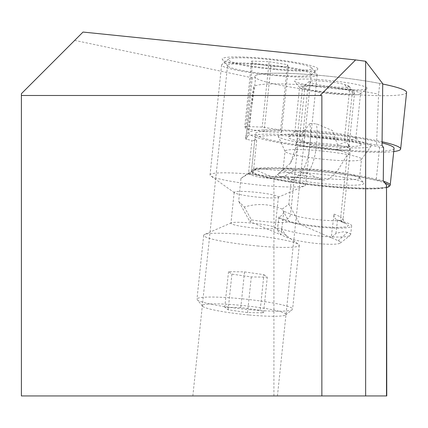 <?xml version="1.0" encoding="UTF-8"?>
<svg xmlns="http://www.w3.org/2000/svg" width="428" height="428" viewBox="0 0 428 428"><rect width="100%" height="100%" fill="white"/><g stroke="black" fill="none" stroke-linecap="round" stroke-linejoin="round"><path stroke-width="0.32" stroke-dasharray="2.14 1.6" d="M386.762 395.943L21.4 395.943L21.4 93.678L83.021 32.057M74.697 40.382L252.285 77.805L255.575 77.8A76.318 7.972 6 0 1 254.794 76.478A76.318 7.972 6 0 1 299.145 73.889A76.318 7.972 6 0 1 379.738 83.439L382.723 83.674M317.838 68.978A48.075 5.024 -174 0 0 267.773 58.727A48.075 5.024 -174 0 0 222.426 59.535A48.075 5.024 -174 0 0 269.501 68.999A48.075 5.024 -174 0 0 317.517 69.529A48.075 5.024 -174 0 0 317.838 68.978M21.4 95.481L321.867 95.481L321.867 395.943M311.236 74.301A42.067 4.392 6 0 1 311.236 74.349A42.067 4.392 6 0 1 310.958 74.782A42.067 4.392 6 0 1 298.744 76.152A42.067 4.392 6 0 1 255.072 72.61A42.067 4.392 6 0 1 227.75 66.035A42.067 4.392 6 0 1 227.568 65.554A42.067 4.392 6 0 1 269.635 65.554A42.067 4.392 6 0 1 311.236 74.301M265.135 395.943L192.841 395.943L265.135 395.943M386.762 185.768C389.352 192.012 312.071 187.271 273.92 178.845L248.475 173.484L251.958 140.438L245.822 139.143L252.285 77.805M254.451 88.494A76.318 7.972 6 0 1 253.67 87.178A76.318 7.972 6 0 1 253.676 87.135A76.318 7.972 6 0 1 298.209 84.594A76.318 7.972 6 0 1 378.614 94.133L376.506 145.033A79.003 8.255 -174 0 0 292.688 134.916A79.003 8.255 -174 0 0 245.688 137.495A79.003 8.255 -174 0 0 246.796 139.143L254.451 88.494L255.575 77.8M379.738 83.439L378.614 94.133M382.033 145.472L376.506 145.033M383.6 147.526L379.652 147.152A69.705 7.281 -174 0 0 302.639 136.591A69.705 7.281 -174 0 0 254.922 138.511A69.705 7.281 -174 0 0 256.704 140.427L251.958 140.438M246.796 139.143L245.822 139.143M383.269 180.873L376.18 180.199A69.705 7.281 -174 0 0 299.167 169.638A69.705 7.281 -174 0 0 251.45 171.558A69.705 7.281 -174 0 0 253.232 173.474L248.475 173.484M379.652 147.152L376.18 180.199M256.704 140.427L253.232 173.474M360.553 93.572A30.645 3.205 6 0 1 360.553 93.604A30.645 3.205 6 0 1 360.344 93.919A30.645 3.205 6 0 1 329.737 93.588A30.645 3.205 6 0 1 299.723 87.553A30.645 3.205 6 0 1 299.589 87.2A30.645 3.205 6 0 1 330.239 87.2A30.645 3.205 6 0 1 360.553 93.572M367.154 88.248A36.658 3.831 -174 0 0 328.977 80.432A36.658 3.831 -174 0 0 294.4 81.047A36.658 3.831 -174 0 0 330.293 88.264A36.658 3.831 -174 0 0 366.908 88.671A36.658 3.831 -174 0 0 367.154 88.248M355.855 138.265A30.645 3.205 -174 0 0 355.721 137.95A30.645 3.205 -174 0 0 325.708 131.915A30.645 3.205 -174 0 0 295.095 131.578A30.645 3.205 -174 0 0 294.892 131.894A30.645 3.205 -174 0 0 325.039 138.281A30.645 3.205 -174 0 0 355.855 138.303A30.645 3.205 -174 0 0 355.855 138.265M406.595 92.437A76.318 7.972 6 0 1 329.86 92.389A76.318 7.972 6 0 1 254.794 76.478A76.318 7.972 6 0 1 300.97 73.991A76.318 7.972 6 0 1 382.718 84.027M361.205 144.83A36.658 3.831 6 0 1 322.632 144.664A36.658 3.831 6 0 1 288.536 136.832A36.658 3.831 6 0 1 325.146 137.233A36.658 3.831 6 0 1 361.045 144.45A36.658 3.831 6 0 1 361.205 144.83M393.733 151.555A76.318 7.972 6 0 1 308.139 147.136A76.318 7.972 6 0 1 248.85 133.065A76.318 7.972 6 0 1 298.584 130.797A76.318 7.972 6 0 1 382.076 141.743M389.742 185.87A69.705 7.281 6 0 1 320.117 185.11A69.705 7.281 6 0 1 251.857 171.382A69.705 7.281 6 0 1 251.552 170.579A69.705 7.281 6 0 1 306.063 169.172A69.705 7.281 6 0 1 383.558 181.247M394.076 148.329A69.705 7.281 6 0 1 323.985 148.286A69.705 7.281 6 0 1 255.425 133.755A69.705 7.281 6 0 1 304.704 131.947A69.705 7.281 6 0 1 382.06 142.877M386.762 187.582A68.721 7.18 6 0 1 315.003 185.436A68.721 7.18 6 0 1 252.734 172.452A68.721 7.18 6 0 1 305.603 170.226A68.721 7.18 6 0 1 384.895 183.007M363.859 183.345A43.319 4.526 6 0 1 318.154 183.114A43.319 4.526 6 0 1 277.981 173.87A43.319 4.526 6 0 1 321.246 174.34A43.319 4.526 6 0 1 363.672 182.874A43.319 4.526 6 0 1 363.859 183.345M359.531 178.032A38.461 4.018 6 0 1 359.531 178.053A38.461 4.018 6 0 1 320.861 178.032A38.461 4.018 6 0 1 283.031 170.018A38.461 4.018 6 0 1 283.288 169.616A38.461 4.018 6 0 1 321.701 170.039A38.461 4.018 6 0 1 359.36 177.615A38.461 4.018 6 0 1 359.531 178.032M361.51 159.184A38.461 4.018 6 0 1 361.51 159.205A38.461 4.018 6 0 1 361.414 159.441A38.461 4.018 6 0 1 322.84 159.184A38.461 4.018 6 0 1 285.059 151.416A38.461 4.018 6 0 1 285.011 151.17A38.461 4.018 6 0 1 323.579 151.18A38.461 4.018 6 0 1 361.51 159.184M371.21 145.9A46.716 4.879 6 0 1 371.092 146.21A46.716 4.879 6 0 1 324.237 145.894A46.716 4.879 6 0 1 278.344 136.462A46.716 4.879 6 0 1 323.723 136.029A46.716 4.879 6 0 1 371.21 145.9M347.477 232.329L343.518 231.762L337.013 233.073L335.937 233.431L331.208 237.722L338.232 240.734A27.643 3.756 6.8 0 1 340.271 243.088A27.643 3.756 6.8 0 1 316.757 243.489A27.643 3.756 6.8 0 1 288.06 237.893L281.036 234.886L277.398 230.12L277.553 228.862L278.2 228.172L280.945 228.563A36.658 4.981 -173.2 0 0 318.999 235.983A36.658 4.981 -173.2 0 0 350.179 235.454A36.658 4.981 -173.2 0 0 350.607 234.817A36.658 4.981 -173.2 0 0 347.477 232.329L338.232 240.734M277.398 230.12L279.002 216.75L278.874 217.344L284.395 219.708A6.008 5.404 -66.8 0 0 290.559 214.102L283.876 211.239A6.008 5.404 113.2 0 1 279.002 216.75L278.874 217.344A36.658 4.981 6.8 0 0 315.163 226.583A36.658 4.981 6.8 0 0 351.672 225.947L350.607 234.817M284.395 219.708L293.308 222.4L306.502 224.898L321.369 226.717L334.964 227.482L344.588 227.054L347.274 226.407L348.339 225.513L347.729 224.411L339.96 220.8A36.658 4.981 6.8 0 1 351.672 225.947M339.96 220.8L337.537 220.067A6.008 5.404 113.2 0 1 337.136 219.912A6.008 5.404 113.2 0 1 334.049 214.08L331.208 237.722L300.017 224.363L289.291 222.062L282.175 209.153L288.863 204.129L291.094 181.274L285.433 175.812C272.39 179.466 259.775 178.749 247.582 173.666L240.921 178.433L238.69 201.288L244.324 207.008C257.389 203.139 270.009 203.851 282.175 209.153M335.937 233.431L337.537 220.067M244.324 207.008L251.445 219.922C267.955 222.303 280.57 223.02 289.291 222.062M251.445 219.922L249.84 221.527L238.69 201.288M283.876 211.239L281.036 234.886L249.84 221.527M345.476 223.165A6.008 5.404 113.2 0 1 343.834 222.779A6.008 5.404 113.2 0 1 343.823 222.774A6.008 5.404 113.2 0 1 340.731 216.943L343.085 218.895C344.037 223.122 300.777 219.168 290.559 214.102L297.251 150.437L295.486 148.425L296.015 143.38A24.038 2.509 6 0 1 296.738 142.866A24.637 2.573 -174 0 0 296.738 142.888L297.257 141.695L299.316 140.015L302.323 140.32L302.794 140.71C310.086 145.659 320.556 148.693 334.198 149.816A27.643 2.889 6 0 1 300.092 145.231A24.038 2.509 6 0 1 296.128 143.236A24.038 2.509 6 0 1 296.738 142.888M310.83 82.647A18.629 1.947 6 0 1 309.337 81.464A18.629 1.947 6 0 1 324.922 81.374A18.629 1.947 6 0 1 344.647 84.557L347.579 85.557A18.629 1.947 6 0 1 349.12 86.333A18.629 1.947 6 0 1 335.397 86.98A18.629 1.947 6 0 1 313.767 83.642L310.83 82.647L304.752 88.28L307.689 89.275A24.637 2.573 -174 0 0 335.044 93.593A24.637 2.573 -174 0 0 354.55 93.117A24.637 2.573 -174 0 0 354.443 92.833A24.637 2.573 -174 0 0 352.41 91.806L349.473 90.811A24.637 2.573 -174 0 0 323.391 86.6A24.637 2.573 -174 0 0 302.773 86.713A24.637 2.573 -174 0 0 302.612 86.97A24.637 2.573 -174 0 0 304.752 88.28L299.316 140.015M309.974 123.51L297.053 139.86L296.738 142.866A24.038 2.509 -174 0 1 310.14 142.572A36.054 15.028 93.2 0 0 309.974 123.51L316.479 123.863L332.508 130.572L337.676 145.204A24.038 2.509 6 0 1 349.564 148.035A27.643 2.889 6 0 1 350.414 148.709A27.643 2.889 6 0 1 350.446 148.885A27.643 2.889 6 0 1 334.198 149.816L348.964 146.242L348.729 144.953L347.044 142.85L344.037 142.545L337.676 145.204A24.038 2.509 -174 0 0 316.645 142.941A36.054 15.028 93.2 0 0 316.479 123.863M302.794 140.71L300.092 145.231A27.643 2.889 6 0 1 297.867 144.578A24.038 2.509 6 0 1 296.015 143.38M271.068 176.545L274.557 177.165L290.393 163.234L295.491 148.414C296.117 146.665 300.868 145.996 309.738 146.408A36.054 15.028 -86.8 0 1 293.03 177.427A36.054 15.028 -86.8 0 1 292.939 177.422A36.054 15.028 -86.8 0 1 290.81 176.892L271.02 176.529L254.976 169.654L256.575 168.049L247.582 173.666M290.393 163.234L297.251 150.437L297.867 144.578M293.03 177.427L299.536 177.797A36.054 15.028 -86.8 0 0 316.244 146.777L316.645 142.941L310.14 142.572L309.738 146.408L316.244 146.777C332.021 148.099 342.908 150.603 348.906 154.289L346.568 156.001L338.211 169.665L332.898 175.978L328.533 179.016L325.628 179.926L323.386 179.963L321.209 179.369L305.148 172.495L291.094 181.274M240.921 178.433L254.976 169.654M288.863 204.129L300.017 224.363M285.433 175.812L294.427 170.194L305.148 172.495M294.427 170.194C285.706 171.147 273.091 170.435 256.575 168.049M263.916 274.685L267.291 277.194L251.29 276.921L231.912 274.134L228.531 271.63L244.532 271.903L263.916 274.685L260.165 310.348L240.787 307.566L244.532 271.903M240.787 307.566L224.786 307.288L228.161 309.797L247.539 312.584L263.541 312.857L267.291 277.194M263.541 312.857L260.165 310.348M247.539 312.584L251.29 276.921M228.161 309.797L231.912 274.134M224.786 307.288L228.531 271.63M244.779 126.469L245.704 128.748L264.081 131.669L281.533 132.306L280.602 130.021L262.225 127.105L244.779 126.469L251.648 61.086L269.1 61.723L262.225 127.105M269.1 61.723L287.472 64.644L288.402 66.923L270.956 66.287L252.579 63.371L245.704 128.748M252.579 63.371L251.648 61.086M270.956 66.287L264.081 131.669M288.402 66.923L281.533 132.306M287.472 64.644L280.602 130.021M249.273 314.992A42.067 4.392 -174 0 0 285.717 314.906A42.067 4.392 -174 0 0 244.623 305.704A42.067 4.392 -174 0 0 202.514 306.159A42.067 4.392 -174 0 0 249.273 314.992M250.631 309.749A48.075 5.024 6 0 1 197.185 299.659A48.075 5.024 6 0 1 196.976 299.102A48.075 5.024 6 0 1 245.314 299.135A48.075 5.024 6 0 1 292.597 309.155A48.075 5.024 6 0 1 292.281 309.653A48.075 5.024 6 0 1 250.631 309.749M257.335 245.945A48.075 5.024 -174 0 0 299.306 245.351A48.075 5.024 -174 0 0 298.605 244.356A48.075 5.024 -174 0 0 252.017 235.33A48.075 5.024 -174 0 0 204.579 234.474A48.075 5.024 -174 0 0 203.685 235.298A48.075 5.024 -174 0 0 257.335 245.945M275.241 75.569A48.075 5.024 -174 0 0 317.212 74.975A48.075 5.024 -174 0 0 317.004 74.424A48.075 5.024 -174 0 0 269.929 64.954A48.075 5.024 -174 0 0 221.907 64.43A48.075 5.024 -174 0 0 221.592 64.922A48.075 5.024 -174 0 0 275.241 75.569M275.134 68.924A42.067 4.392 6 0 1 228.472 59.176A42.067 4.392 6 0 1 270.485 59.636A42.067 4.392 6 0 1 311.675 67.918A42.067 4.392 6 0 1 275.134 68.924M263.685 185.527A48.075 5.024 -174 0 0 304.763 185.757A48.075 5.024 -174 0 0 305.656 184.933A48.075 5.024 -174 0 0 258.368 174.913A48.075 5.024 -174 0 0 210.036 174.881A48.075 5.024 -174 0 0 210.737 175.876A48.075 5.024 -174 0 0 263.685 185.527M255.746 228.167A22.235 2.322 -174 0 0 275.156 227.894A22.235 2.322 -174 0 0 274.835 227.434A22.235 2.322 -174 0 0 253.29 223.261A22.235 2.322 -174 0 0 231.345 222.865A22.235 2.322 -174 0 0 230.933 223.245A22.235 2.322 -174 0 0 255.746 228.167M258.994 197.26A22.235 2.322 -174 0 0 277.991 197.367A22.235 2.322 -174 0 0 278.409 196.987A22.235 2.322 -174 0 0 256.538 192.354A22.235 2.322 -174 0 0 234.18 192.338A22.235 2.322 -174 0 0 234.507 192.798A22.235 2.322 -174 0 0 258.994 197.26M273.92 395.943L273.92 178.845M280.945 228.563L288.06 237.893M334.049 214.08L340.731 216.943L347.21 155.3M344.647 84.557L349.473 90.811L344.037 142.545M347.579 85.557L352.41 91.806L347.044 142.85M302.323 140.32L307.689 89.275L313.767 83.642M348.906 154.289L349.564 148.035L347.466 143.241M323.386 179.963L299.504 177.786A36.054 15.028 -86.8 0 1 297.316 177.262L290.81 176.892M321.209 179.369L297.316 177.262M310.958 74.782L317.517 69.529M227.75 66.035L222.426 59.535M277.435 395.943L311.236 74.349M192.841 395.943L227.568 65.554M253.676 87.135L245.688 137.495M253.67 87.178L248.85 133.065M251.45 171.558L254.922 138.511M360.344 93.919L366.908 88.671M299.723 87.553L294.4 81.047M355.855 138.303L360.553 93.604M294.892 131.894L299.589 87.2M295.095 131.578L288.536 136.832M355.721 137.95L361.045 144.45M251.552 170.579L255.425 133.755M252.734 172.452L251.857 171.382M283.288 169.616L277.981 173.87M359.36 177.615L363.672 182.874M359.531 178.053L361.51 159.205M283.031 170.018L285.011 151.17M361.414 159.441L371.092 146.21M285.059 151.416L278.344 136.462M278.885 217.162L277.414 229.424M340.271 243.088L350.179 235.454M343.037 218.895L344.064 222.597L344.647 223.175L343.834 222.774M337.136 219.912L343.823 222.774M309.337 81.464L302.773 86.713M349.12 86.333L354.443 92.833M297.053 139.86L302.612 86.97M297.209 141.759L296.128 143.236M348.729 144.953L350.414 148.709M348.97 146.242L354.55 93.117M292.934 177.401L274.557 177.165M350.446 148.885L343.085 218.901M285.717 314.906L292.281 309.653M202.514 306.159L197.185 299.659M203.685 235.298L196.976 299.102M299.306 245.351L292.597 309.155M228.472 59.176L221.907 64.43M311.675 67.918L317.004 74.424M221.592 64.922L210.036 174.881M317.212 74.975L305.656 184.933M231.345 222.865L204.579 234.474M274.835 227.434L298.605 244.356M234.18 192.338L230.933 223.245M278.409 196.987L275.156 227.894M277.991 197.367L304.763 185.757M234.507 192.798L210.737 175.876"/><path stroke-width="0.64" d="M320.064 95.481L355.62 59.92L83.021 32.057L21.4 93.678L21.4 95.481L321.867 95.481L321.867 395.943L386.762 395.943L386.511 185.131L386.511 395.943M355.62 59.92L365.64 61.258L365.64 395.943M386.511 185.131L383.269 180.873L383.6 147.526L382.033 145.472L382.723 83.674L365.64 61.258M321.867 395.943L21.4 395.943L21.4 95.481M382.718 84.027A76.318 7.972 6 0 1 406.6 92.346A76.318 7.972 6 0 1 406.595 92.437L400.651 149.019A76.318 7.972 6 0 1 393.733 151.555M382.076 141.743A76.318 7.972 6 0 1 400.651 148.933A76.318 7.972 6 0 1 400.651 149.019M383.558 181.247A69.705 7.281 6 0 1 390.208 185.11A69.705 7.281 6 0 1 390.202 185.153A69.705 7.281 6 0 1 389.742 185.87L388.661 186.736A68.721 7.18 6 0 1 386.762 187.582M382.06 142.877A69.705 7.281 6 0 1 394.076 148.286A69.705 7.281 6 0 1 394.076 148.329L390.202 185.153M384.895 183.007A68.721 7.18 6 0 1 389.122 185.987A68.721 7.18 6 0 1 388.661 186.736"/></g></svg>
